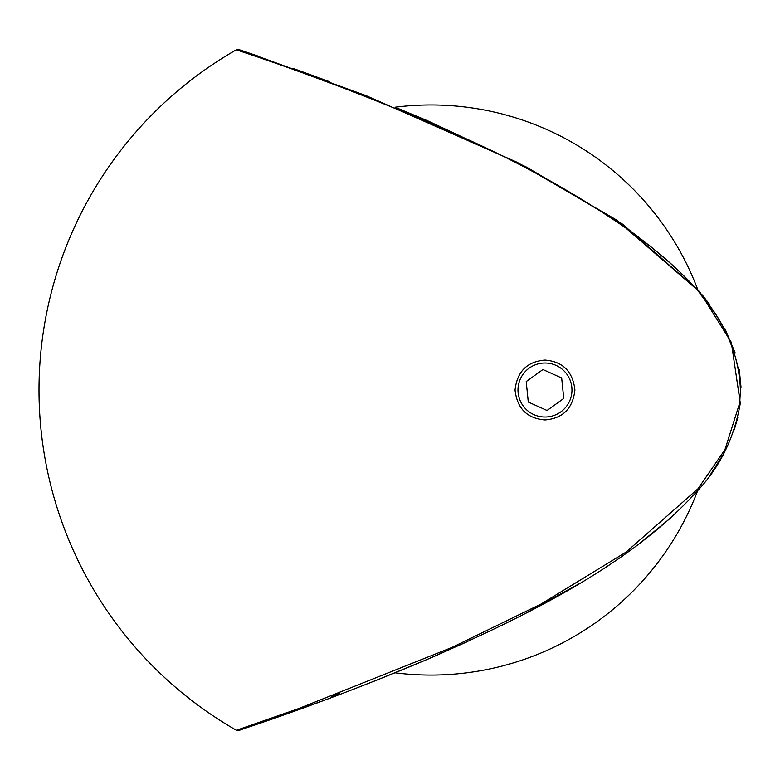 <?xml version="1.0" encoding="UTF-8"?>
<svg xmlns="http://www.w3.org/2000/svg" width="780" height="780" viewBox="0 0 780 780"><rect width="100%" height="100%" fill="white"/><g stroke="black" fill="none" stroke-linecap="round" stroke-linejoin="round"><path stroke-width="1.17" d="M697.739 289.575A285.061 285.061 0 0 0 395.09 107.221M395.09 672.808A285.061 285.061 0 0 0 697.739 490.444M515.044 390.01C517.111 408.476 527.085 418.45 544.976 419.942C562.858 418.47 572.832 408.496 574.909 390.01C572.832 371.534 562.858 361.549 544.976 360.077C527.095 361.569 517.12 371.543 515.044 390.01M240.562 51.148L236.418 49.745A391.96 391.96 0 0 0 236.418 730.285L298.555 708.611L452.039 647.4L541.067 604.022L626.038 552.123L698.022 488.719L724.951 449.641L739.703 402.968L740.434 390.01C737.578 318.835 685.367 273.215 635.008 234.39C580.291 195.897 522.181 163.274 460.678 136.51C340.85 82.778 237.364 50.602 236.496 49.774C230.909 48.467 329.228 78.721 448.968 131.255C510.276 157.433 568.913 189.374 624.877 227.077C676.816 265.346 729.368 308.704 739.713 377.12M249.815 54.298L252.418 55.185M256.288 56.521L272.766 62.244M294.031 69.781L298.428 71.36M305.945 74.081L332.231 83.791M378.398 101.624L413.761 116.074M621.748 224.893L629.216 230.168M648.034 244.316L673.189 265.717M681.028 273.195L689.14 281.453M699.865 293.475L712.706 310.206M339.398 693.527L331.519 696.501M556.052 365.401A26.988 26.988 0 0 0 520.367 378.934A26.988 26.988 0 0 0 533.9 414.628A26.988 26.988 0 0 0 569.595 401.086A26.988 26.988 0 0 0 556.052 365.401M547.053 410.475L563.745 398.453L561.668 377.988L542.909 369.544L526.217 381.566L528.284 402.041L547.053 410.475M739.294 369.837L741 387.124M739.674 403.279L740.288 403.192L739.703 402.968M240.454 51.109L238.739 49.52L257.663 55.965M293.524 68.542L329.54 81.695M395.791 107.504L427.976 120.939L526.89 167.291L622.606 224.182L699.436 291.564M702.175 294.85L709.907 304.814M724.961 328.75L735.199 353.077M236.418 49.745L238.651 49.491L246.519 52.153L366.21 95.696L517.101 162.279L616.434 219.931L699.884 292.09L731.308 342.352L740.288 403.192C734.321 437.999 719.755 467.522 696.589 491.761C629.938 565.471 525.964 615.82 433.914 656.536C324.11 703.501 237.022 730.636 238.739 730.509L240.454 728.91M737.919 417.007L734.263 429.799M723.284 454.369L710.804 473.967M670.576 518.047L639.239 543.797M580.096 583.206L523.624 614.416M467.649 641.53L425.051 660.338L374.459 681.086M321.906 701.161L239.207 730.353L236.418 730.285"/></g></svg>
